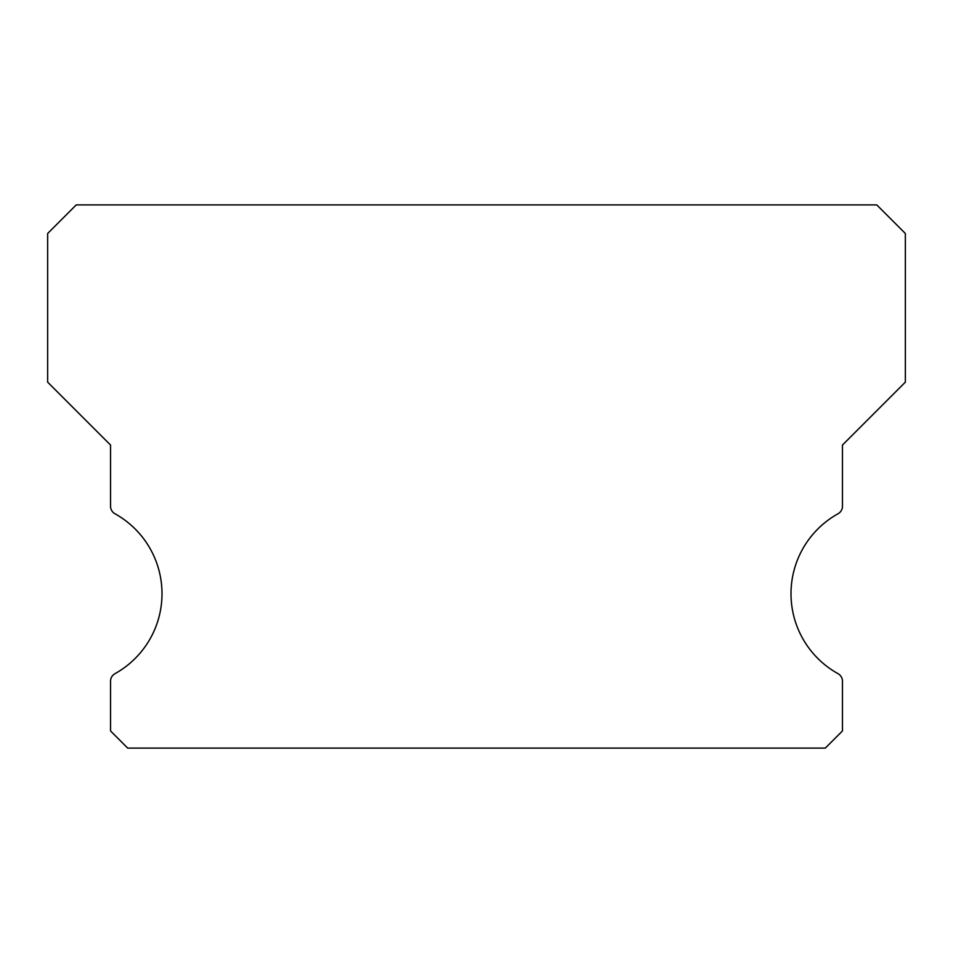 <?xml version="1.0" encoding="UTF-8"?>
<svg xmlns="http://www.w3.org/2000/svg" width="953" height="953" viewBox="0 0 953 953"><rect width="100%" height="100%" fill="white"/><g stroke="black" fill="none" stroke-linecap="round" stroke-linejoin="round"><path stroke-width="1.43" d="M838.044 673.688A91.488 91.488 0 0 1 838.044 513.75A8.577 8.577 0 0 0 842.452 506.246L842.452 445.051L905.35 382.153L905.35 233.485L876.76 204.895L76.24 204.895L47.65 233.485L47.65 382.153L110.548 445.051L110.548 506.246A8.577 8.577 0 0 0 114.956 513.75A91.488 91.488 0 0 1 114.956 673.688A8.577 8.577 0 0 0 110.548 681.192L110.548 730.951L127.702 748.105L825.298 748.105L842.452 730.951L842.452 681.192A8.577 8.577 0 0 0 838.044 673.688"/></g></svg>
